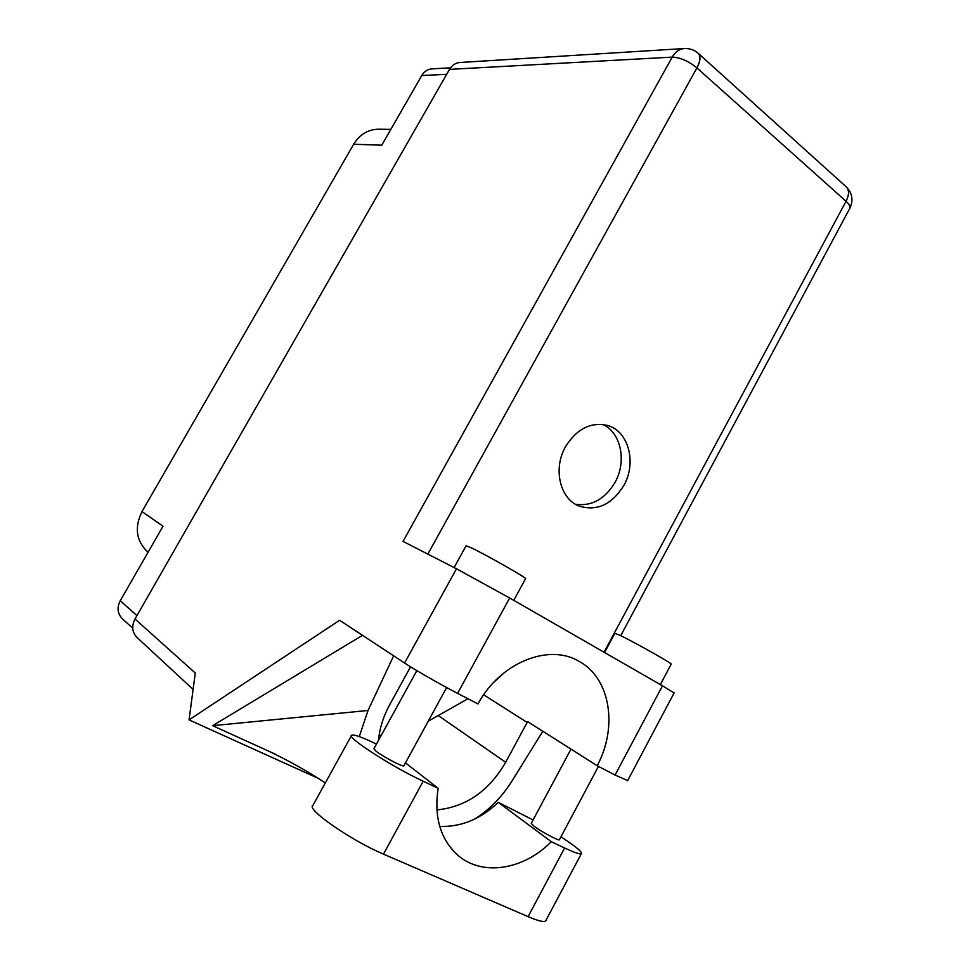 <?xml version="1.0" encoding="UTF-8"?>
<svg xmlns="http://www.w3.org/2000/svg" width="970" height="970" viewBox="0 0 970 970"><rect width="100%" height="100%" fill="white"/><g stroke="black" fill="none" stroke-linecap="round" stroke-linejoin="round"><path stroke-width="1.45" d="M148.046 552.318C136.212 541.163 134.2 527.583 141.984 511.578L353.674 144.239L381.756 145.197L421.756 75.539C424.254 71.416 427.673 69.197 432.014 68.87L450.516 67.815M122.39 618.763L122.123 618.52C117.455 613.476 116.824 607.559 120.231 600.757L163.021 526.225L141.984 511.578M353.674 144.239C359.821 134.321 368.212 129.313 378.858 129.216L390.837 129.386M439.725 826.367C460.944 827.204 480.453 819.189 498.289 802.36L533.063 819.965M560.975 836.758L571.851 844.203C579.199 849.587 582.364 852.763 581.333 853.709C579.878 854.424 574.301 852.521 564.625 847.986L551.287 841.693L498.289 802.36M454.093 567.559L466.073 545.819L471.25 547.808C485.715 554.634 526.346 577.671 525.607 578.617L525.546 578.738M604.553 652.519L614.871 633.277L621.6 636.114C636.696 643.51 671.701 663.25 671.24 664.086L671.179 664.183M623.868 485.412C636.817 462.811 628.681 431.371 607.802 425.527C590.888 421.623 576.774 428.728 565.462 446.818C552.755 468.874 560.078 499.198 579.308 506.158C597.156 511.408 612.009 504.485 623.868 485.412M602.916 424.46C621.079 432.729 626.899 461.514 615.065 482.32C604.94 499.126 591.773 506.449 575.537 504.291M559.423 839.68L559.35 839.814C558.684 840.99 540.945 831.472 534.009 826.21L531.245 823.385L570.978 749.131M403.944 765.657L403.859 765.815C403.096 767.294 382.374 756.357 375.911 751.059L373.935 748.694L416.833 670.622M456.482 568.784L403.047 541.405L672.198 57.121L449.498 69.379L135 618.993L195.285 673.034L189.053 719.885L339.621 620.279L404.575 663.019L456.482 568.784L509.662 597.993L457.61 693.38C440.659 684.626 414.82 669.834 404.575 663.019M627.663 780.583L615.077 775.042L662.474 685.802L509.662 597.993M662.474 685.802L674.114 692.944M615.077 775.042L597.18 765.754L527.607 721.607L505.661 762.274C488.928 791.096 466 806.967 436.888 809.914M362.501 635.338L212.624 725.681L275.529 754.26M316.899 777.722L189.053 719.885M597.18 765.754C618.132 726.954 610.336 678.127 579.151 661.394C548.959 643.074 500.205 662.462 477.967 703.941L457.61 693.38M449.498 69.379C452.056 65.148 455.548 62.844 459.974 62.492L684.553 48.524C679.436 48.949 675.314 51.81 672.198 57.121C680.188 57.424 688.433 61.025 696.921 67.912L427.843 554.1M137.134 637.569L136.843 637.314C132.09 632.125 131.483 626.014 135 618.993M493.318 682.783L504.618 672.343M379.064 735.515L381.355 735.199M428.243 721.207L467.964 698.752M393.65 655.829L368.03 710.476L359.276 736.582M475.009 818.898C489.874 809.283 502.157 796.697 511.893 781.141L542.824 731.259M378.421 740.534C379.694 728.094 383.489 716.09 389.794 704.523L410.54 666.814M212.624 725.681L368.03 710.476M545.977 920.336L545.613 921.027C543.843 922.324 538.01 920.869 528.092 916.65L383.477 854.134C351.322 840.614 305.914 809.041 312.861 805.512L351.395 735.672M405.46 762.881L438.161 788.307L423.187 781.238C391.807 766.688 345.769 736.861 351.649 735.212C353.771 734.266 361.41 736.909 374.553 743.153L376.481 744.075M438.161 788.307C433.893 816.922 440.38 839.171 457.634 855.055C482.029 876.759 523.703 869.92 551.287 841.693M446.685 74.302L421.756 75.539M120.231 600.757L136.94 615.586M604.043 652.228L846.046 201.263L696.921 67.912C700.388 61.292 700.898 56.49 698.448 53.532C694.52 49.991 689.888 48.318 684.553 48.524M483.666 694.775L527.159 722.432M438.61 715.787L505.661 762.274M698.036 53.144L846.495 187.089C849.308 190.326 849.162 195.055 846.046 201.263C849.162 204.112 850.447 206.404 849.914 208.15L849.635 208.659M846.01 186.652L846.495 187.089C852.303 193.224 853.442 200.244 849.914 208.15L620.727 635.677M423.187 781.238L383.477 854.134M564.625 847.986L528.092 916.65M122.123 618.52L132.744 628.257M525.607 578.617L513.76 600.345M671.24 664.086L660.34 684.577M607.038 425.296L607.802 425.527M559.35 839.814L598.441 766.409M403.859 765.815L446.649 687.548M325.314 782.935C307.163 770.968 287.775 760.14 267.174 750.465M577.72 660.619L579.151 661.394M193.103 689.415L136.843 637.314M627.578 780.753L674.15 692.871M581.333 853.709L545.613 921.027"/></g></svg>
